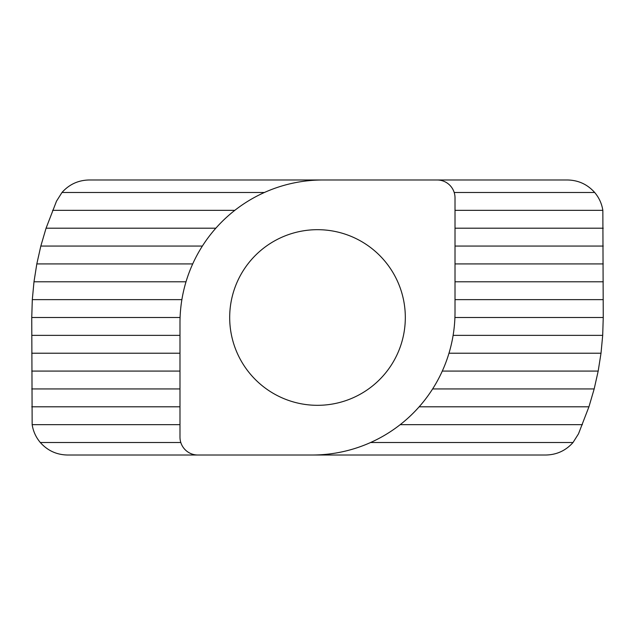 <?xml version="1.0" encoding="UTF-8"?>
<svg xmlns="http://www.w3.org/2000/svg" width="635" height="635" viewBox="0 0 635 635"><rect width="100%" height="100%" fill="white"/><g stroke="black" fill="none" stroke-linecap="round" stroke-linejoin="round"><path stroke-width="0.95" d="M179.983 424.656L32.155 424.656C33.218 431.371 35.941 437.325 40.322 442.516C47.561 450.62 56.602 454.787 67.469 455.017L312.142 455.017A142.875 142.875 0 0 0 455.017 312.142L455.017 197.842A17.859 17.859 0 0 0 437.158 179.983L567.531 179.983C578.398 180.213 587.438 184.38 594.678 192.484L454.192 192.484M180.808 442.516L40.322 442.516M264.414 192.484L61.984 192.484L56.507 201.16L46.061 228.203L40.823 246.062L36.814 263.922L33.988 281.781L32.306 299.641L31.75 317.5L32.155 424.656M234.799 210.344L52.602 210.344M437.158 179.983L89.13 179.983C78.264 180.213 69.223 184.38 61.984 192.484M312.142 455.017L545.87 455.017C556.736 454.787 565.777 450.62 573.016 442.516L578.493 433.84L588.939 406.797L594.177 388.938L598.186 371.078L601.012 353.219L602.694 335.359L603.25 317.5L602.845 210.344C601.782 203.629 599.059 197.675 594.678 192.484M573.016 442.516L370.586 442.516M582.398 424.656L400.201 424.656M602.845 210.344L455.017 210.344M179.983 406.797L31.75 406.797M179.983 388.938L31.75 388.938M179.983 371.078L31.75 371.078M179.983 353.219L31.75 353.219M179.983 335.359L31.75 335.359M180.086 317.5L31.75 317.5M181.88 299.641L32.306 299.641M603.25 317.5L454.914 317.5M603.25 299.641L455.017 299.641M186.015 281.781L33.988 281.781M603.25 281.781L455.017 281.781M192.707 263.922L36.814 263.922M603.25 263.922L455.017 263.922M202.374 246.062L40.823 246.062M603.25 246.062L455.017 246.062M215.837 228.203L46.061 228.203M603.25 228.203L455.017 228.203M588.939 406.797L419.163 406.797M594.177 388.938L432.625 388.938M598.186 371.078L442.293 371.078M601.012 353.219L448.985 353.219M602.694 335.359L453.12 335.359M322.858 179.983A142.875 142.875 0 0 0 179.983 322.858L179.983 437.158A17.859 17.859 0 0 0 197.842 455.017M229.687 317.5A87.813 87.813 0 0 0 361.41 393.549A87.813 87.813 0 0 0 361.41 241.451A87.813 87.813 0 0 0 229.687 317.5"/></g></svg>
